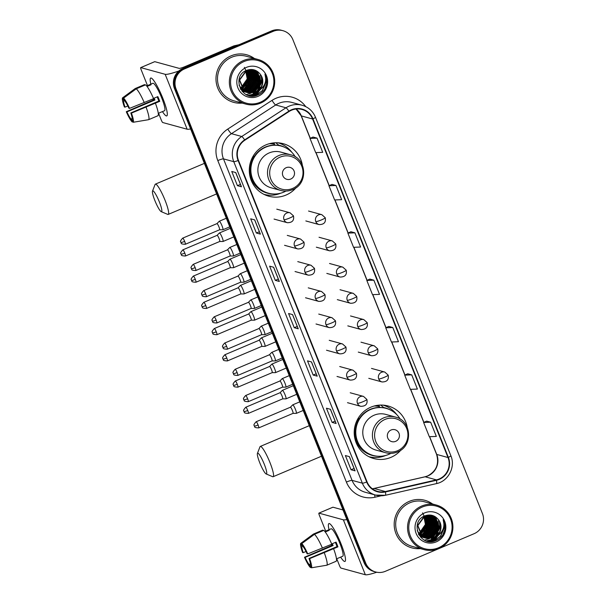 <?xml version="1.0" encoding="UTF-8"?>
<svg xmlns="http://www.w3.org/2000/svg" width="605" height="605" viewBox="0 0 605 605"><rect width="100%" height="100%" fill="white"/><g stroke="black" fill="none" stroke-linecap="round" stroke-linejoin="round"><path stroke-width="0.91" d="M407.226 427.266A27.24 26.673 105.3 0 0 388.115 405.993A27.24 26.673 105.3 0 0 370.88 407.165A27.24 26.673 105.3 0 0 354.25 434.08A27.24 26.673 105.3 0 0 373.724 458.53A27.24 26.673 105.3 0 0 390.959 457.35A27.24 26.673 105.3 0 0 401.009 449.954M369.98 457.191A27.24 26.673 105.3 0 0 372.476 457.357M302.318 164.968A27.24 26.673 105.3 0 0 283.201 143.688A27.24 26.673 105.3 0 0 265.973 144.867A27.24 26.673 105.3 0 0 249.336 171.775A27.24 26.673 105.3 0 0 268.809 196.224A27.24 26.673 105.3 0 0 286.044 195.052A27.24 26.673 105.3 0 0 296.102 187.656M265.073 194.893A27.24 26.673 105.3 0 0 267.561 195.06M376.582 405.471A24.926 24.404 -74.7 0 1 379.146 405.94M379.237 406.174A24.926 24.404 105.3 0 0 378.034 405.705M271.668 143.173A24.926 24.404 -74.7 0 1 274.231 143.642M274.322 143.877A24.926 24.404 105.3 0 0 273.127 143.4M281.529 144.058A27.24 26.673 105.3 0 0 279.306 142.939M386.444 406.356A27.24 26.673 105.3 0 0 384.213 405.237M282.928 30.689L281.317 30.25A15.42 15.095 105.3 0 0 271.569 30.916L182.831 68.516A15.42 15.095 105.3 0 0 174.497 88.655L364.059 562.597A15.42 15.095 105.3 0 0 373.996 571.528L374.805 571.748A15.42 15.095 105.3 0 1 364.86 562.816A15.42 15.095 105.3 0 0 374.805 571.748L375.607 571.967A15.42 15.095 105.3 0 0 385.362 571.302L474.101 533.701A15.42 15.095 105.3 0 0 482.427 513.562L292.865 39.62A15.42 15.095 105.3 0 0 273.173 31.354L184.434 68.955A15.42 15.095 105.3 0 0 176.108 89.101L365.67 563.036A15.42 15.095 105.3 0 0 375.607 571.967M184.434 68.955L183.633 68.736A15.42 15.095 105.3 0 0 175.306 88.874L364.86 562.816L175.306 88.874A15.42 15.095 105.3 0 1 183.633 68.736L272.371 31.135L183.633 68.736L182.831 68.516M282.127 30.469A15.42 15.095 105.3 0 0 272.371 31.135A15.42 15.095 105.3 0 1 282.127 30.469M231.08 55.842A24.669 24.155 105.3 0 0 216.015 80.208A24.669 24.155 105.3 0 0 233.651 102.358A24.669 24.155 105.3 0 0 242.166 103.092A24.669 24.155 105.3 0 1 233.651 102.358A24.669 24.155 105.3 0 1 216.015 80.208A24.669 24.155 105.3 0 1 231.08 55.842A24.669 24.155 105.3 0 1 246.681 54.775A24.669 24.155 105.3 0 0 231.08 55.842M409.275 501.363A24.669 24.155 105.3 0 0 394.218 525.737A24.669 24.155 105.3 0 0 411.846 547.88A24.669 24.155 105.3 0 0 420.362 548.614A24.669 24.155 105.3 0 1 411.846 547.88A24.669 24.155 105.3 0 1 394.218 525.737A24.669 24.155 105.3 0 1 409.275 501.363A24.669 24.155 105.3 0 1 424.884 500.305A24.669 24.155 105.3 0 0 409.275 501.363M291.587 110.178A16.448 16.101 -74.7 0 1 312.596 118.996L447.995 457.524A16.448 16.101 -74.7 0 1 436.424 479.878L385.377 491.547A16.448 16.101 -74.7 0 1 367.061 481.86L238.468 160.363A16.448 16.101 -74.7 0 1 244.851 140.209L289.084 111.509A16.448 16.101 -74.7 0 1 291.587 110.178M291.436 109.8A16.857 16.509 105.3 0 0 288.872 111.169L244.639 139.868A16.857 16.509 105.3 0 0 238.098 160.522L366.683 482.019A16.857 16.509 105.3 0 0 385.461 491.948L436.507 480.279A16.857 16.509 105.3 0 0 448.365 457.365L312.966 118.837A16.857 16.509 105.3 0 0 291.436 109.8M430.654 422.207L423.636 422.494L429.316 436.697L436.341 436.417L430.654 422.207L426.646 421.133M411.718 374.866L404.7 375.145L410.379 389.348L417.397 389.068L411.718 374.866L407.709 373.784M388.803 326.428L392.781 327.517L385.756 327.804L388.803 326.428M317.035 138.129L310.01 138.416L315.689 152.619L322.715 152.339L317.035 138.129L313.019 137.055M335.972 185.478L328.946 185.765L334.625 199.968L341.651 199.68L335.972 185.478L331.963 184.404M354.908 232.827L347.883 233.107L353.562 247.309L360.588 247.029L354.908 232.827L350.9 231.745M373.845 280.168L366.819 280.455L372.506 294.658L379.524 294.378L373.845 280.168L369.837 279.094M254.387 58.481A24.669 24.155 105.3 0 0 246.681 54.775A24.669 24.155 105.3 0 1 254.387 58.481M432.583 504.01A24.669 24.155 105.3 0 0 424.884 500.305A24.669 24.155 105.3 0 1 432.583 504.01M336.138 423.5L332.115 422.403L326.435 408.201L330.451 409.298L336.138 423.5A4.114 0.507 -21.8 0 1 336.055 423.447L330.39 409.283L336.055 423.439A4.114 0.507 -21.8 0 0 336.055 423.447M355.075 470.849L351.051 469.745L345.372 455.542L349.395 456.646L355.075 470.849A4.114 0.507 -21.8 0 1 354.991 470.796A4.114 0.507 -21.8 0 0 354.991 470.796L349.327 456.631L354.991 470.796M279.321 281.461L275.305 280.365L269.626 266.162L273.641 267.259L279.321 281.461A4.114 0.507 -21.8 0 1 279.245 281.408A4.114 0.507 -21.8 0 0 279.245 281.408L273.581 267.244L279.245 281.408M260.384 234.12L256.369 233.016L250.682 218.813L254.705 219.91L260.384 234.12A4.114 0.507 -21.8 0 1 260.309 234.059A4.114 0.507 -21.8 0 0 260.309 234.059L254.637 219.895L260.309 234.059M241.448 186.771L237.432 185.667L231.745 171.465L235.768 172.569L241.448 186.771A4.114 0.507 -21.8 0 1 241.365 186.718A4.114 0.507 -21.8 0 0 241.365 186.718L235.7 172.546L241.365 186.718M317.202 376.159L313.178 375.055L307.499 360.852L311.514 361.956L317.202 376.159A4.114 0.507 -21.8 0 1 317.118 376.098A4.114 0.507 -21.8 0 0 317.118 376.098L311.454 361.934L317.118 376.098M298.257 328.81L294.242 327.706L288.562 313.503L292.578 314.608L298.257 328.81A4.114 0.507 -21.8 0 1 298.182 328.757A4.114 0.507 -21.8 0 0 298.182 328.757L292.517 314.585L298.182 328.757M385.756 327.804L391.443 342.007L398.461 341.719L392.781 327.517M294.242 327.706L297.252 326.435M313.178 375.055L316.188 373.777M237.432 185.667L240.442 184.396M256.369 233.016L259.379 231.738M275.305 280.365L278.315 279.087M351.051 469.745L354.061 468.474M332.115 422.403L335.125 421.125M366.819 280.455L369.867 279.079M347.883 233.107L350.93 231.738M328.946 185.765L331.994 184.389M310.01 138.416L313.05 137.04M404.7 375.145L407.74 373.777M423.636 422.494L426.676 421.118M150.826 84.148A20.555 3.297 67 0 1 151.893 78.461A20.555 3.297 67 0 1 162.753 98.086A20.555 3.297 67 0 1 167.282 114.784A20.555 3.297 67 0 1 162.458 111.592A20.555 3.297 67 0 0 166.753 115.91A20.555 3.297 67 0 0 162.753 98.086A20.555 3.297 67 0 0 150.713 78.06A20.555 3.297 67 0 0 150.826 84.148M178.823 71.004A20.555 2.549 158.2 0 1 165.173 74.302L140.753 67.609A2.571 0.416 -113 0 0 140.693 67.609A2.571 0.416 -113 0 0 141.199 69.84L147.491 85.577M190.613 128.941A20.555 2.549 158.2 0 1 187.142 129.22L162.722 122.528A2.571 0.416 -113 0 1 161.27 120.024L158.548 113.226M153.284 100.059L152.861 98.993M154.668 61.71A2.571 0.416 67 0 1 154.706 61.672A2.571 0.416 67 0 1 154.767 61.672L179.186 68.365A5.143 0.635 -21.8 0 0 184.865 66.656L233.696 45.965A2.571 2.518 -74.7 0 1 234.12 45.829L239.005 44.709M127.836 105.951L125.016 107.145A10.277 1.649 67 0 1 123.738 100.74L124.501 100.415M136.246 88.806L123.579 98.108L124.743 101.02A10.277 1.649 67 0 1 128.903 108.212L129.523 108.386L153.587 98.683A16.955 2.723 67 0 0 145.586 84.844L136.246 88.806A16.955 2.723 67 0 1 144.247 102.638M153.488 98.441L157.852 96.596A14.906 2.39 67 0 1 158.843 98.97A14.906 2.39 67 0 1 159.75 101.33L131.421 113.12L130.801 112.946L158.82 101.073A10.277 1.649 -113 0 0 157.935 98.721A10.277 1.649 -113 0 0 157.171 96.883M132.192 118.603L131.073 119.079L132.238 121.991A13.363 2.14 67 0 1 126.286 111.713L154.003 99.757A14.906 2.39 67 0 1 153.557 98.698M146.652 85.94L150.017 84.511A14.906 2.39 67 0 1 150.116 84.45L152.914 83.263A14.906 2.39 67 0 1 161.648 97.783A14.906 2.39 67 0 1 164.545 110.707L161.747 111.895A14.906 2.39 67 0 1 161.633 111.925M161.747 111.895A14.906 2.39 67 0 0 161.838 111.834L158.268 113.347M155.485 103.417A16.955 2.723 67 0 1 157.935 115.736L148.596 119.692L133.244 122.263L132.079 119.351A10.277 1.649 67 0 0 130.801 112.946M146.145 107.372A16.955 2.723 67 0 1 148.596 119.692M123.579 98.108A13.363 2.14 67 0 1 129.523 108.386M131.421 113.12A13.363 2.14 67 0 1 133.244 122.263M132.238 121.991L133.077 121.847M131.073 119.079A10.277 1.649 67 0 1 126.906 111.88L154.933 100.007A10.277 1.649 -113 0 1 154.139 98.169M126.286 111.713L126.906 111.88M150.116 84.45A14.906 2.39 67 0 1 151.023 84.783L147.06 86.462M144.822 85.169L144.58 84.571L135.24 88.527L122.573 97.829L123.738 100.74M125.016 107.145L124.396 106.979A13.363 2.14 67 0 1 122.573 97.829M154.003 99.757L154.933 100.007M150.017 84.511L150.259 85.108M158.82 101.073L159.75 101.33M260.369 102.23A22.098 21.636 105.3 0 0 272.31 73.356A22.098 21.636 105.3 0 0 244.087 61.506A22.098 21.636 105.3 0 0 232.146 90.379A22.098 21.636 105.3 0 0 260.369 102.23M260.551 103.122A23.126 22.642 105.3 0 0 274.67 80.268A23.126 22.642 105.3 0 0 258.138 59.509A23.126 22.642 105.3 0 0 243.505 60.508A23.126 22.642 105.3 0 0 229.386 83.354A23.126 22.642 105.3 0 0 245.917 104.121A23.126 22.642 105.3 0 0 260.551 103.122M255.045 95.832A23.126 22.642 105.3 0 0 259.734 90.024M261.156 87.082A23.126 22.642 105.3 0 0 262.676 81.13M258.138 59.509L246.28 56.257A23.126 22.642 105.3 0 0 231.647 57.256A23.126 22.642 105.3 0 0 217.528 80.11A23.126 22.642 105.3 0 0 234.059 100.869L245.917 104.121M241.607 88.489L241.055 88.693M240.866 88.761L240.389 88.912M240.737 88.61L240.306 88.754M247.445 70.377L250.099 79.671L242.333 89.048M242.144 89.109L241.584 89.283M241.395 89.336L240.843 89.464M247.256 70.445L249.774 79.58L242.204 88.89M242.015 88.958L241.448 89.139M241.266 89.192L240.707 89.336M248.194 70.165L251.37 80.019L244.155 89.185L242.855 89.631M242.673 89.684L242.121 89.812M241.94 89.85L241.403 89.941M248.005 70.21L251.052 79.936L243.838 89.101L242.726 89.495M242.537 89.548L241.985 89.684M241.803 89.721L241.259 89.827M248.92 70.006L252.648 80.367L245.433 89.532L243.399 90.16M243.218 90.198L242.681 90.289M242.499 90.311L241.97 90.372M248.738 70.044L252.33 80.283L245.116 89.449L243.263 90.032M243.081 90.077L242.537 90.175M249.638 69.9L253.926 80.722L246.711 89.888L243.951 90.637M243.777 90.667L243.248 90.72M249.457 69.923L253.608 80.631L246.394 89.797L243.815 90.523M243.633 90.553L243.104 90.614M250.334 69.847L251.135 70.43L255.204 81.07L247.989 90.236L244.518 91.068M244.344 91.083L243.823 91.105M243.656 91.113L243.142 91.105M250.16 69.855L250.818 70.339L254.887 80.979L247.672 90.145L244.382 90.969M244.201 90.984L243.679 91.015M251.022 69.84L252.414 70.777L256.475 81.418L249.268 90.584L245.101 91.453M250.848 69.84L252.096 70.687L256.157 81.335L248.942 90.493L244.957 91.363M251.703 69.87L253.684 71.125L257.753 81.766L250.538 90.931L245.69 91.801M245.524 91.794L245.017 91.756M244.851 91.741L244.352 91.673M244.193 91.65L243.702 91.552M243.543 91.521L243.059 91.4M251.529 69.862L253.366 71.042L257.435 81.683L250.22 90.848L245.547 91.718M252.368 69.946L254.962 71.473L259.031 82.121L251.816 91.287L246.296 92.104M246.129 92.089L245.63 92.02M245.464 91.998L244.98 91.907M244.813 91.869L244.337 91.748M252.202 69.923L254.645 71.39L258.713 82.03L251.499 91.196L246.144 92.036M245.978 92.02L245.479 91.96M245.312 91.937L244.821 91.847M244.662 91.816L244.178 91.703M253.019 70.067L256.24 71.829L260.309 82.469L253.094 91.635L246.908 92.376M246.742 92.346L246.258 92.255M246.091 92.217L245.607 92.096M252.86 70.029L255.923 71.738L259.991 82.378L252.777 91.544L246.757 92.308M246.59 92.285L246.099 92.202M245.932 92.164L245.448 92.051M258.35 90.773A11.616 11.374 105.3 0 0 260.581 74.657C257.095 69.976 252.565 68.486 246.991 70.203C230.626 75.905 241.773 102.275 257.352 95.197C261.852 93.412 264.892 90.206 266.472 85.57C267.463 81.516 266.956 77.69 264.96 74.097C267.009 81.267 264.801 86.825 258.35 90.773L255.65 92.331L248.163 92.799L244.155 90.795L239.663 80.041L246.447 70.755L253.661 70.218L257.518 72.176L261.587 82.817L254.372 91.983L247.528 92.603M253.503 70.18L257.201 72.086L261.262 82.734L254.055 91.892L246.885 92.444L242.877 90.447L239.028 85.192M247.211 92.52L246.727 92.399M260.581 74.657C264.423 82.106 262.668 87.975 255.325 92.247L248.005 92.754M248.163 92.799L243.838 90.712L239.338 79.951L246.129 70.672M245.902 71.012L247.543 78.968L241.334 87.665M241.138 87.77L240.548 88.043M245.698 71.118L247.226 78.884L241.221 87.468M246.681 70.656L248.821 79.323L241.826 88.39M246.492 70.74L248.504 79.232L241.698 88.217M246.432 67.382A15.722 15.397 105.3 0 0 237.939 87.922A15.722 15.397 105.3 0 0 258.025 96.354A15.722 15.397 105.3 0 0 266.518 75.814A15.722 15.397 105.3 0 0 246.432 67.382M244.367 67.337L248.988 76.782L245.57 86.946M264.96 74.097L266.692 83.724L264.68 89.343M265.58 80.73L265.413 83.377L262.313 90.591L256.074 95.348L254.35 95.938M262.88 87.211L254.796 95L251.128 95.998M259.575 90.122L253.518 94.645L249.373 95.711M260.089 87.014L256.376 91.756M258.811 86.659L255.098 91.4M254.395 91.975L252.981 92.936M257.533 86.311L253.82 91.052M256.263 85.963L252.542 90.705M249.812 70.21L250.478 71.662M250.773 72.464L251.506 78.264M249.88 84.216L246.159 88.958M245.456 89.525L244.042 90.485M242.575 91.264L242.166 91.446M248.64 70.059L249.199 71.314M249.494 72.116L250.236 77.916M248.602 83.861L244.889 88.61M244.186 89.177L243.134 89.911M265.678 79.754L265.572 83.422L262.472 90.637L255.007 95.84M263.311 86.644L254.955 95.038L251.415 96.021M259.961 89.873L253.677 94.69L249.555 95.749M261.299 75.806L261.746 82.371L256.951 91.431M256.165 92.104L252.398 94.342L248.262 95.401M260.021 75.459L260.468 82.023L255.673 91.075M256.853 71.05L257.541 72.199M257.715 72.532L258.441 74.173M258.751 75.111L259.19 81.675L254.395 90.727M253.608 91.408L252.043 92.52M251.695 92.724L250.977 93.117M250.818 93.2L246.333 94.622M249.812 72.66L250.258 79.225L245.456 88.277M154.918 200.656A11.306 1.815 -113 0 0 161.21 211.644A11.306 1.815 -113 0 0 159.342 201.866A11.306 1.815 -113 0 0 152.505 191.104A11.306 1.815 -113 0 0 154.918 200.656M152.505 191.104L155.077 184.51A16.448 2.639 67 0 1 155.387 184.139A16.448 2.639 67 0 1 165.014 200.164A16.448 2.639 67 0 1 168.213 214.42A16.448 2.639 67 0 1 167.736 214.389L161.21 211.644M290.74 179.057A6.163 6.035 105.3 0 0 294.075 170.996A6.163 6.035 105.3 0 0 286.195 167.691A6.163 6.035 105.3 0 0 282.868 175.745A6.163 6.035 105.3 0 0 290.74 179.057M290.529 154.759L280.894 152.12A18.498 18.112 105.3 0 0 269.187 152.914A18.498 18.112 105.3 0 0 257.896 171.192A18.498 18.112 105.3 0 0 271.123 187.8L280.75 190.439C284.774 191.505 288.714 191.233 292.57 189.637C308.384 183.965 306.886 158.253 290.529 154.759A18.498 18.112 105.3 0 0 278.822 155.553A18.498 18.112 105.3 0 0 267.531 173.832A18.498 18.112 105.3 0 0 280.75 190.439M295.323 156.861A24.412 23.905 105.3 0 0 281.249 146.085A24.412 23.905 105.3 0 0 265.807 147.136A24.412 23.905 105.3 0 0 250.901 171.26A24.412 23.905 105.3 0 0 268.355 193.169A24.412 23.905 105.3 0 0 283.798 192.118A24.412 23.905 105.3 0 0 285.953 191.074M281.249 146.085L280.849 145.979A24.412 23.905 105.3 0 0 265.406 147.03A24.412 23.905 105.3 0 0 250.5 171.147A24.412 23.905 105.3 0 0 267.947 193.063L268.355 193.169M274.466 144.224L271.199 143.332A24.412 23.905 105.3 0 0 271.048 143.294M274.481 144.262A24.412 23.905 105.3 0 0 269.285 143.71M254.758 155.803A19.269 18.868 105.3 0 0 254.108 156.635M280.705 193.184A26.726 26.166 -74.7 0 1 263.969 194.371M274.836 145.147L273.921 142.871M275.804 142.765L278.792 145.223A24.639 24.124 105.3 0 1 285.084 147.507M272.379 193.902A24.639 24.124 105.3 0 1 252.081 180.585A24.639 24.124 105.3 0 1 253.571 155.909L253.382 155.75M278.088 142.825A26.726 26.166 -74.7 0 1 291.882 152.369M259.832 462.954A11.306 1.815 -113 0 0 266.124 473.942A11.306 1.815 -113 0 0 264.249 464.164A11.306 1.815 -113 0 0 257.42 453.402A11.306 1.815 -113 0 0 259.832 462.954M257.42 453.402L259.984 446.808A16.448 2.639 67 0 1 260.294 446.437A16.448 2.639 67 0 1 269.928 462.462A16.448 2.639 67 0 1 273.127 476.717A16.448 2.639 67 0 1 272.643 476.687L266.124 473.942M395.655 441.355A6.163 6.035 105.3 0 0 398.99 433.293A6.163 6.035 105.3 0 0 391.11 429.989A6.163 6.035 105.3 0 0 387.775 438.05A6.163 6.035 105.3 0 0 395.655 441.355M395.443 417.057L385.808 414.417A18.498 18.112 105.3 0 0 374.102 415.211A18.498 18.112 105.3 0 0 362.803 433.49A18.498 18.112 105.3 0 0 376.03 450.097L385.665 452.737C389.68 453.803 393.621 453.531 397.485 451.943C413.291 446.271 411.801 420.551 395.443 417.057A18.498 18.112 105.3 0 0 383.736 417.851A18.498 18.112 105.3 0 0 372.438 436.129A18.498 18.112 105.3 0 0 385.665 452.737M400.238 419.159A24.412 23.905 105.3 0 0 386.164 408.383A24.412 23.905 105.3 0 0 370.721 409.441A24.412 23.905 105.3 0 0 355.816 433.558A24.412 23.905 105.3 0 0 373.262 455.467A24.412 23.905 105.3 0 0 388.705 454.416A24.412 23.905 105.3 0 0 390.868 453.372M386.164 408.383L385.763 408.277A24.412 23.905 105.3 0 0 370.313 409.328A24.412 23.905 105.3 0 0 355.407 433.445A24.412 23.905 105.3 0 0 372.861 455.361L373.262 455.467M379.38 406.53L376.113 405.63A24.412 23.905 105.3 0 0 375.955 405.592M379.395 406.56A24.412 23.905 105.3 0 0 374.192 406.008M359.665 418.1A19.269 18.868 105.3 0 0 359.015 418.932M385.619 455.482A26.726 26.166 -74.7 0 1 368.884 456.669M379.743 407.445L378.836 405.168M380.719 405.063L383.699 407.52A24.639 24.124 105.3 0 1 389.998 409.804M377.286 456.2A24.639 24.124 105.3 0 1 356.995 442.883A24.639 24.124 105.3 0 1 358.478 418.206L358.296 418.047M383.003 405.123A26.726 26.166 -74.7 0 1 396.797 414.667M222.935 241.478A4.628 0.741 -113 0 0 222.98 241.486A4.628 0.741 -113 0 0 223.033 241.471A4.628 0.741 -113 0 0 222.133 237.463A4.628 0.741 -113 0 0 219.524 232.955A4.628 0.741 -113 0 0 219.426 232.955A4.628 0.741 -113 0 0 219.381 232.985L217.104 235.33A3.343 0.537 -113 0 0 217.097 235.345M219.698 241.486A3.343 0.537 -113 0 0 219.728 241.478A3.343 0.537 -113 0 0 219.078 238.582A3.343 0.537 -113 0 0 217.195 235.322A3.343 0.537 -113 0 0 217.127 235.33L182.846 249.85C180.85 252.058 180.184 253.283 180.865 253.533L181.046 254.168A3.343 0.416 158.2 0 0 181.114 254.213A3.343 0.416 -21.8 0 0 184.797 253.109A3.343 0.537 -113 0 0 182.846 249.85M233.424 267.705A4.628 0.741 -113 0 0 233.477 267.712A4.628 0.741 -113 0 0 233.522 267.705A4.628 0.741 -113 0 0 232.623 263.689A4.628 0.741 -113 0 0 230.013 259.182A4.628 0.741 -113 0 0 229.915 259.19A4.628 0.741 -113 0 0 229.877 259.212L227.601 261.564M233.477 267.712L230.202 267.712A3.343 0.537 -113 0 0 230.225 267.705A3.343 0.537 -113 0 0 229.575 264.809A3.343 0.537 -113 0 0 227.684 261.557A3.343 0.537 -113 0 0 227.616 261.557A3.343 0.537 -113 0 0 227.586 261.579M243.913 293.939A4.628 0.741 -113 0 0 243.966 293.939A4.628 0.741 -113 0 0 244.019 293.932A4.628 0.741 -113 0 0 243.119 289.924A4.628 0.741 -113 0 0 240.51 285.416A4.628 0.741 -113 0 0 240.404 285.416A4.628 0.741 -113 0 0 240.366 285.447L238.09 287.791A3.343 0.537 -113 0 0 238.075 287.806M240.677 293.947A3.343 0.537 -113 0 0 240.714 293.939A3.343 0.537 -113 0 0 240.064 291.043A3.343 0.537 -113 0 0 238.181 287.783A3.343 0.537 -113 0 0 238.105 287.783L203.824 302.311C201.828 304.519 201.17 305.744 201.843 305.994L202.025 306.629A3.343 0.416 158.2 0 0 202.093 306.674A3.343 0.416 -21.8 0 0 205.783 305.57A3.343 0.537 -113 0 0 203.824 302.311M254.41 320.166A4.628 0.741 -113 0 0 254.455 320.174A4.628 0.741 -113 0 0 254.508 320.166A4.628 0.741 -113 0 0 253.608 316.15A4.628 0.741 -113 0 0 250.999 311.643A4.628 0.741 -113 0 0 250.901 311.643A4.628 0.741 -113 0 0 250.856 311.673L248.579 314.025A3.343 0.537 -113 0 0 248.564 314.04A3.343 0.537 -113 0 1 248.67 314.018A3.343 0.537 -113 0 1 250.553 317.27A3.343 0.537 -113 0 1 251.204 320.166L254.455 320.174M251.166 320.174A3.343 0.537 -113 0 0 251.204 320.166L216.923 334.694A3.343 0.537 -113 0 0 216.272 331.797A3.343 0.537 -113 0 0 214.314 328.545C212.317 330.746 211.659 331.979 212.332 332.221L212.521 332.856A3.343 0.416 158.2 0 0 212.582 332.901A3.343 0.416 -21.8 0 0 216.272 331.797M264.899 346.393A4.628 0.741 -113 0 0 264.952 346.4A4.628 0.741 -113 0 0 264.998 346.393A4.628 0.741 -113 0 0 264.098 342.385A4.628 0.741 -113 0 0 261.489 337.87A4.628 0.741 -113 0 0 261.39 337.877A4.628 0.741 -113 0 0 261.345 337.908L259.076 340.252A3.343 0.537 -113 0 0 259.061 340.267M264.952 346.4L261.678 346.408A3.343 0.537 -113 0 0 261.693 346.4A3.343 0.537 -113 0 0 261.042 343.504A3.343 0.537 -113 0 0 259.159 340.244A3.343 0.537 -113 0 0 259.091 340.244L224.81 354.772C222.814 356.98 222.148 358.205 222.829 358.455L223.011 359.09A3.343 0.416 158.2 0 0 223.079 359.136A3.343 0.416 -21.8 0 0 226.762 358.024A3.343 0.537 -113 0 0 224.81 354.772M275.388 372.627A4.628 0.741 -113 0 0 275.441 372.635A4.628 0.741 -113 0 0 275.487 372.62A4.628 0.741 -113 0 0 274.587 368.611A4.628 0.741 -113 0 0 271.985 364.104A4.628 0.741 -113 0 0 271.879 364.104A4.628 0.741 -113 0 0 271.842 364.134L269.565 366.486A3.343 0.537 -113 0 0 269.55 366.494A3.343 0.537 -113 0 1 269.656 366.471A3.343 0.537 -113 0 1 271.539 369.731A3.343 0.537 -113 0 1 272.19 372.627L275.441 372.635M272.152 372.635A3.343 0.537 -113 0 0 272.19 372.627L237.909 387.155A3.343 0.537 -113 0 0 237.258 384.258A3.343 0.537 -113 0 0 235.3 380.999C233.303 383.207 232.645 384.432 233.318 384.682L233.5 385.317A3.343 0.416 158.2 0 0 233.568 385.362A3.343 0.416 -21.8 0 0 237.258 384.258M285.885 398.854A4.628 0.741 -113 0 0 285.931 398.861A4.628 0.741 -113 0 0 285.983 398.854A4.628 0.741 -113 0 0 285.084 394.838A4.628 0.741 -113 0 0 282.474 390.331A4.628 0.741 -113 0 0 282.376 390.338A4.628 0.741 -113 0 0 282.331 390.361L280.054 392.713A3.343 0.537 -113 0 1 280.07 392.705A3.343 0.537 -113 0 1 280.145 392.705A3.343 0.537 -113 0 1 282.028 395.957A3.343 0.537 -113 0 1 282.679 398.854A3.343 0.537 -113 0 1 282.641 398.861L285.931 398.861M222.791 229.756A4.628 0.741 -113 0 0 222.844 229.764A4.628 0.741 -113 0 0 222.897 229.756A4.628 0.741 -113 0 0 221.884 225.476A4.628 0.741 -113 0 0 219.388 221.241A4.628 0.741 -113 0 0 219.282 221.241A4.628 0.741 -113 0 0 219.244 221.271L216.968 223.616A3.343 0.537 -113 0 0 216.953 223.631A3.343 0.537 -113 0 1 217.059 223.608A3.343 0.537 -113 0 1 218.942 226.867A3.343 0.537 -113 0 1 219.592 229.764A3.343 0.537 -113 0 1 219.554 229.771M233.288 255.991A4.628 0.741 -113 0 0 233.333 255.998A4.628 0.741 -113 0 0 233.386 255.991A4.628 0.741 -113 0 0 232.38 251.71A4.628 0.741 -113 0 0 229.877 247.468A4.628 0.741 -113 0 0 229.779 247.468A4.628 0.741 -113 0 0 229.734 247.498L227.457 249.85A3.343 0.537 -113 0 1 227.472 249.842A3.343 0.537 -113 0 1 227.548 249.835A3.343 0.537 -113 0 1 229.431 253.094A3.343 0.537 -113 0 1 230.082 255.991A3.343 0.537 -113 0 1 230.044 255.998L233.333 255.998M243.777 282.217A4.628 0.741 -113 0 0 243.83 282.225A4.628 0.741 -113 0 0 243.876 282.217A4.628 0.741 -113 0 0 242.87 277.937A4.628 0.741 -113 0 0 240.366 273.694A4.628 0.741 -113 0 0 240.268 273.702A4.628 0.741 -113 0 0 240.223 273.732L237.954 276.077A3.343 0.537 -113 0 0 237.939 276.092M240.54 282.225A3.343 0.537 -113 0 0 240.571 282.225A3.343 0.537 -113 0 0 239.92 279.321A3.343 0.537 -113 0 0 238.037 276.069A3.343 0.537 -113 0 0 237.969 276.069L203.688 290.597C201.692 292.805 201.026 294.03 201.707 294.28L201.888 294.915A3.343 0.416 158.2 0 0 201.957 294.96A3.343 0.416 -21.8 0 0 205.639 293.849A3.343 0.537 -113 0 0 203.688 290.597M254.266 308.452A4.628 0.741 -113 0 0 254.319 308.459A4.628 0.741 -113 0 0 254.365 308.444A4.628 0.741 -113 0 0 253.359 304.164A4.628 0.741 -113 0 0 250.856 299.929A4.628 0.741 -113 0 0 250.757 299.929A4.628 0.741 -113 0 0 250.72 299.959L248.443 302.303A3.343 0.537 -113 0 1 248.458 302.303A3.343 0.537 -113 0 1 248.534 302.296A3.343 0.537 -113 0 1 250.417 305.555A3.343 0.537 -113 0 1 251.067 308.452A3.343 0.537 -113 0 1 251.03 308.459L254.319 308.459M264.756 334.678A4.628 0.741 -113 0 0 264.809 334.686A4.628 0.741 -113 0 0 264.861 334.678A4.628 0.741 -113 0 0 263.848 330.398A4.628 0.741 -113 0 0 261.352 326.155A4.628 0.741 -113 0 0 261.254 326.163A4.628 0.741 -113 0 0 261.209 326.186L258.932 328.538M261.519 334.686A3.343 0.537 -113 0 0 261.557 334.678A3.343 0.537 -113 0 0 260.906 331.782A3.343 0.537 -113 0 0 259.023 328.53A3.343 0.537 -113 0 0 258.948 328.53A3.343 0.537 -113 0 0 258.917 328.553M275.252 360.913A4.628 0.741 -113 0 0 275.298 360.913A4.628 0.741 -113 0 0 275.351 360.905A4.628 0.741 -113 0 0 274.345 356.625A4.628 0.741 -113 0 0 271.842 352.39A4.628 0.741 -113 0 0 271.743 352.39A4.628 0.741 -113 0 0 271.698 352.42L269.422 354.764M275.298 360.913L272.031 360.92A3.343 0.537 -113 0 0 272.046 360.913A3.343 0.537 -113 0 0 271.395 358.016A3.343 0.537 -113 0 0 269.512 354.757A3.343 0.537 -113 0 0 269.444 354.757A3.343 0.537 -113 0 0 269.406 354.78M285.741 387.139A4.628 0.741 -113 0 0 285.794 387.147A4.628 0.741 -113 0 0 285.84 387.139A4.628 0.741 -113 0 0 284.834 382.859A4.628 0.741 -113 0 0 282.331 378.617A4.628 0.741 -113 0 0 282.232 378.617A4.628 0.741 -113 0 0 282.187 378.647L279.918 380.999A3.343 0.537 -113 0 0 279.903 381.014M282.505 387.147A3.343 0.537 -113 0 0 282.535 387.139A3.343 0.537 -113 0 0 281.892 384.243A3.343 0.537 -113 0 0 280.002 380.991A3.343 0.537 -113 0 0 279.934 380.991L245.653 395.519C243.656 397.719 242.991 398.952 243.671 399.194L243.853 399.829A3.343 0.416 158.2 0 0 243.921 399.875A3.343 0.416 -21.8 0 0 247.611 398.771A3.343 0.537 -113 0 0 245.653 395.519M296.231 413.366A4.628 0.741 -113 0 0 296.284 413.374A4.628 0.741 -113 0 0 296.337 413.366A4.628 0.741 -113 0 0 295.323 409.086A4.628 0.741 -113 0 0 292.828 404.843A4.628 0.741 -113 0 0 292.722 404.851A4.628 0.741 -113 0 0 292.684 404.881L290.408 407.226A3.343 0.537 -113 0 1 290.423 407.218A3.343 0.537 -113 0 1 290.498 407.218A3.343 0.537 -113 0 1 292.381 410.477A3.343 0.537 -113 0 1 293.032 413.374A3.343 0.537 -113 0 1 292.994 413.381L296.284 413.374M329.022 529.678A20.555 3.297 67 0 1 330.088 523.99A20.555 3.297 67 0 1 340.948 543.615A20.555 3.297 67 0 1 345.478 560.313A20.555 3.297 67 0 1 340.653 557.122A20.555 3.297 67 0 0 344.948 561.44A20.555 3.297 67 0 0 340.948 543.615A20.555 3.297 67 0 0 328.908 523.59A20.555 3.297 67 0 0 329.022 529.678M346.839 519.551A20.555 2.549 158.2 0 1 343.375 519.831L318.948 513.138A2.571 0.416 -113 0 0 318.895 513.138A2.571 0.416 -113 0 0 319.395 515.369L325.694 531.107M376.741 572.232A20.555 2.549 158.2 0 1 365.344 574.75L340.918 568.057A2.571 0.416 -113 0 1 339.465 565.554L336.751 558.755M331.479 545.589L331.056 544.523M332.863 507.24A2.571 0.416 67 0 1 332.909 507.202A2.571 0.416 67 0 1 332.962 507.202L343.005 509.954M306.032 551.48L303.211 552.675A10.277 1.649 67 0 1 301.933 546.27L302.704 545.944M314.441 534.336L301.774 543.63L302.939 546.542A10.277 1.649 67 0 1 307.106 553.741L307.726 553.915L331.79 544.213A16.955 2.723 67 0 0 323.781 530.373L314.441 534.336A16.955 2.723 67 0 1 322.45 548.168M331.684 543.971L336.055 542.118A14.906 2.39 67 0 1 337.046 544.5A14.906 2.39 67 0 1 337.945 546.86L309.616 558.649L308.996 558.476L337.023 546.602A10.277 1.649 -113 0 0 336.138 544.25A10.277 1.649 -113 0 0 335.367 542.413M310.395 564.132L309.268 564.609L310.433 567.52A13.363 2.14 67 0 1 304.489 557.243L332.205 545.286A14.906 2.39 67 0 1 331.752 544.228M324.847 531.47L328.212 530.04A14.906 2.39 67 0 1 328.311 529.98L331.116 528.793A14.906 2.39 67 0 1 339.844 543.313A14.906 2.39 67 0 1 342.748 556.237L339.942 557.424A14.906 2.39 67 0 1 339.829 557.455M339.942 557.424A14.906 2.39 67 0 0 340.04 557.364L336.463 558.876M333.68 548.947A16.955 2.723 67 0 1 336.138 561.266L326.798 565.221L311.439 567.792L310.274 564.881A10.277 1.649 67 0 0 308.996 558.476M324.34 552.902A16.955 2.723 67 0 1 326.798 565.221M301.774 543.63A13.363 2.14 67 0 1 307.726 553.915M309.616 558.649A13.363 2.14 67 0 1 311.439 567.792M310.433 567.52L311.273 567.377M309.268 564.609A10.277 1.649 67 0 1 305.109 557.409L333.128 545.536A10.277 1.649 -113 0 1 332.342 543.698M304.489 557.243L305.109 557.409M328.311 529.98A14.906 2.39 67 0 1 329.218 530.313L325.263 531.992M323.017 530.698L322.775 530.101L313.435 534.056A16.955 2.723 67 0 1 313.435 534.056L300.768 543.358L301.933 546.27M313.382 534.094A16.955 2.723 67 0 1 313.413 534.079L309.17 537.187M303.211 552.675L302.591 552.509A13.363 2.14 67 0 1 300.768 543.358M332.205 545.286L333.128 545.536M328.212 530.04L328.454 530.638M337.023 546.602L337.945 546.86M438.572 547.759A22.098 21.636 105.3 0 0 450.513 518.886A22.098 21.636 105.3 0 0 422.282 507.035A22.098 21.636 105.3 0 0 410.349 535.909A22.098 21.636 105.3 0 0 438.572 547.759M438.746 548.652A23.126 22.642 105.3 0 0 452.873 525.798A23.126 22.642 105.3 0 0 436.334 505.039A23.126 22.642 105.3 0 0 421.708 506.037A23.126 22.642 105.3 0 0 407.581 528.883A23.126 22.642 105.3 0 0 424.12 549.642A23.126 22.642 105.3 0 0 438.746 548.652M433.248 541.362A23.126 22.642 105.3 0 0 437.937 535.554M439.351 532.612A23.126 22.642 105.3 0 0 440.879 526.66M436.334 505.039L424.476 501.787A23.126 22.642 105.3 0 0 409.842 502.785A23.126 22.642 105.3 0 0 395.723 525.639A23.126 22.642 105.3 0 0 412.255 546.398L424.12 549.642M419.802 534.018L419.257 534.223M419.068 534.291L418.584 534.442M418.932 534.139L418.501 534.283M425.648 515.906L428.295 525.201L420.528 534.578M420.339 534.639L419.779 534.812M419.598 534.865L419.046 534.994M425.459 515.967L427.977 525.11L420.399 534.419M420.21 534.487L419.651 534.669M419.462 534.722L418.91 534.865M426.389 515.694L429.573 525.548L422.358 534.714L421.057 535.16M420.868 535.213L420.324 535.342M420.142 535.38L419.598 535.47M426.207 515.74L429.255 525.465L422.04 534.623L420.921 535.024M420.74 535.077L420.188 535.213M420.006 535.251L419.462 535.357M427.122 515.536L430.851 525.896L423.636 535.062L421.602 535.69M421.42 535.727L420.876 535.818M420.702 535.841L420.165 535.901M426.941 515.573L430.526 525.813L423.318 534.979L421.458 535.561M421.277 535.606L420.74 535.705M427.848 515.445L432.121 526.252L424.914 535.417L422.154 536.166M421.972 536.196L421.443 536.249M427.659 515.452L431.804 526.161L424.589 535.327L422.01 536.053M421.836 536.083L421.299 536.143M428.537 515.377L429.331 515.959L433.399 526.6L426.185 535.765L422.721 536.597M422.547 536.612L422.025 536.635M421.851 536.635L421.337 536.627M428.363 515.384L429.013 515.868L433.082 526.509L425.867 535.675L422.577 536.499M422.403 536.514L421.874 536.544M429.225 515.369L430.609 516.307L434.677 526.947L427.463 536.113L423.303 536.983M429.051 515.369L430.291 516.216L434.36 526.857L427.145 536.022L423.152 536.892M429.898 515.399L431.887 516.655L435.955 527.295L428.741 536.461L423.893 537.331M423.719 537.323L423.22 537.285M423.054 537.27L422.555 537.202M422.388 537.18L421.897 537.081M421.738 537.051L421.254 536.93M429.731 515.392L431.569 516.572L435.638 527.212L428.423 536.378L423.742 537.248M430.563 515.475L433.165 517.003L437.233 527.651L430.019 536.809L424.491 537.633M424.324 537.618L423.833 537.55M423.666 537.527L423.175 537.437M423.508 537.467L422.532 537.278M430.397 515.452L432.847 516.92L436.908 527.56L429.694 536.726L424.339 537.565M424.173 537.55L423.674 537.49M422.857 537.346L422.373 537.232M431.221 515.596L434.443 517.358L438.504 527.999L431.289 537.164L425.103 537.905M424.944 537.875L424.453 537.784M424.786 537.815L423.81 537.626M431.055 515.558L434.118 517.267L438.186 527.908L430.972 537.074L424.952 537.837M424.135 537.694L423.651 537.58M436.553 536.302A11.616 11.374 105.3 0 0 438.784 520.187C435.298 515.505 430.768 514.016 425.194 515.732C408.829 521.427 419.976 547.805 435.547 540.726C440.054 538.942 443.094 535.735 444.667 531.099C445.658 527.046 445.159 523.219 443.155 519.627C445.204 526.796 443.004 532.355 436.553 536.302L433.845 537.86L426.366 538.329L422.351 536.325L417.858 525.571L424.649 516.284L431.864 515.747L435.713 517.706L439.782 528.346L432.567 537.512L425.731 538.132M425.565 538.095L421.072 535.977L417.231 530.714M431.698 515.702L435.396 517.615L439.464 528.256L432.25 537.421L425.572 538.079M425.413 538.042L424.929 537.928M438.784 520.187C442.626 527.636 440.871 533.497 433.528 537.777L426.2 538.284M426.366 538.329L422.033 536.242L417.541 525.48L424.332 516.201M424.097 516.541L425.738 524.497L419.537 533.194M419.333 533.3L418.751 533.572M423.901 516.647L425.421 524.414L419.416 532.997M424.884 516.186L427.017 524.853L420.021 533.92M424.687 516.269L426.699 524.762L419.9 533.746M424.634 512.911A15.722 15.397 105.3 0 0 416.134 533.451A15.722 15.397 105.3 0 0 436.22 541.883A15.722 15.397 105.3 0 0 444.72 521.344A15.722 15.397 105.3 0 0 424.634 512.911M422.562 512.858L427.183 522.312L423.772 532.476M443.155 519.627L444.887 529.254L442.875 534.873M443.775 526.259L443.616 528.906L440.508 536.121L434.269 540.878L432.552 541.467M441.083 532.74L432.991 540.53L429.331 541.528M437.778 535.652L431.72 540.174L427.569 541.241M438.292 532.536L434.571 537.285M437.014 532.188L433.293 536.93M432.59 537.505L431.176 538.465M435.736 531.84L432.023 536.582M434.458 531.492L430.745 536.234M428.007 515.74L428.68 517.192M428.968 517.993L429.709 523.794M428.075 529.746L424.362 534.487M423.659 535.054L422.245 536.015M420.815 536.771L420.362 536.975M426.835 515.589L427.402 516.844M427.697 517.646L428.431 523.446M426.797 529.39L423.084 534.132M422.381 534.707L421.33 535.44M443.881 525.284L443.775 528.952L440.674 536.166L433.203 541.369M441.506 532.173L433.15 540.567L429.611 541.551M438.164 535.402L431.879 540.22L427.758 541.278M439.502 521.336L439.941 527.9L435.146 536.953M434.36 537.633L430.601 539.872L426.457 540.93M438.224 520.988L438.67 527.552L433.868 536.605M435.048 516.579L435.744 517.729M435.918 518.054L436.636 519.703M436.946 520.64L437.392 527.197L432.59 536.257M431.811 536.938L430.246 538.049M429.89 538.253L429.172 538.647M429.013 538.73L424.529 540.152M428.015 518.19L428.453 524.754L423.659 533.807M174.497 88.655L176.108 89.101M271.569 30.916L273.173 31.354M364.059 562.597L365.67 563.036M436.424 479.878L425.164 476.793A16.448 16.101 105.3 0 0 436.734 454.438L429.633 436.681M372.325 488.772A16.448 16.101 105.3 0 0 374.117 488.462L425.164 476.793A9.249 1.664 -102.9 0 0 424.997 476.785L427.652 475.931C436.364 471.182 439.336 463.974 436.553 454.317A9.249 1.149 -21.8 0 0 436.734 454.438L447.995 457.524M312.596 118.996L301.335 115.918A16.448 16.101 105.3 0 0 296.072 109.006M381.158 495.798L375.009 497.204A25.697 25.16 -74.7 0 1 346.393 482.064L217.8 160.567A5.143 0.635 -21.8 0 1 223.479 158.865L233.772 161.686A20.555 20.131 -74.7 0 1 241.75 136.496L285.976 107.788A20.555 20.131 -74.7 0 1 289.107 106.132A20.555 20.131 -74.7 0 1 302.114 105.24L291.822 102.419A20.555 20.131 105.3 0 0 278.814 103.311A20.555 20.131 105.3 0 0 275.691 104.975L231.458 133.675A20.555 20.131 105.3 0 0 223.479 158.865L352.065 480.362A20.555 20.131 105.3 0 0 365.314 492.273L375.607 495.087A20.555 20.131 -74.7 0 1 362.357 483.183L233.772 161.686A5.143 0.635 -21.8 0 0 238.098 160.522M288.872 111.169A5.143 0.703 57 0 0 285.976 107.788L275.691 104.975A5.143 0.703 -123 0 1 272.008 100.377A25.697 25.16 -74.7 0 1 305.744 106.631M366.683 482.019A5.143 0.635 158.2 0 1 362.357 483.183L352.065 480.362A5.143 0.635 -21.8 0 0 346.393 482.064M385.256 495.291A20.555 20.131 -74.7 0 1 375.607 495.087L385.347 495.291L436.394 483.622C448.313 481.3 455.762 466.939 450.869 455.746L315.462 117.219A5.143 0.635 158.2 0 1 312.966 118.837M385.461 491.948A5.143 0.923 77.1 0 1 385.347 495.291M217.8 160.567A25.697 25.16 -74.7 0 1 227.775 129.077A5.143 0.703 -123 0 0 231.458 133.675L241.75 136.496A5.143 0.703 57 0 1 244.639 139.868M436.507 480.279A5.143 0.923 77.1 0 1 436.394 483.622M448.365 457.365A5.143 0.635 -21.8 0 0 450.869 455.746M227.775 129.077L272.008 100.377M374.631 494.822A5.143 0.923 -102.9 0 0 375.009 497.204M385.377 491.547L374.117 488.462A9.249 1.664 -102.9 0 0 373.958 488.462L424.997 476.785M423.908 422.366L410.697 389.34M404.972 375.024L391.76 341.991M386.035 327.676L372.824 294.643M367.099 280.327L353.887 247.301M348.162 232.985L334.951 199.952M329.226 185.637L316.014 152.604M310.289 138.288L301.335 115.918A9.249 1.149 -21.8 0 1 301.154 115.789L296.034 109.013M187.142 129.22L165.173 74.302M235.126 46.358L233.696 45.965M154.767 61.672L140.753 67.609M234.12 45.829L235.489 46.207M292.616 188.45A16.993 16.645 105.3 0 0 301.797 166.246A16.993 16.645 105.3 0 0 280.092 157.134A16.993 16.645 105.3 0 0 270.904 179.337A16.993 16.645 105.3 0 0 292.616 188.45M397.53 450.748A16.993 16.645 105.3 0 0 406.711 428.544A16.993 16.645 105.3 0 0 384.999 419.431A16.993 16.645 105.3 0 0 375.818 441.635A16.993 16.645 105.3 0 0 397.53 450.748M308.55 211.039L321.815 214.669A5.143 5.029 105.3 0 0 315.787 221.604A5.143 0.635 -21.8 0 0 321.467 219.902A5.143 0.635 158.2 0 0 325.233 217.717C326.11 222.277 324.068 224.561 319.1 224.584A5.143 5.029 105.3 0 1 315.787 221.604M222.98 241.486L219.713 241.486L185.448 256.006A3.343 0.537 -113 0 0 184.797 253.109M319.039 237.266L332.311 240.903A5.143 5.029 105.3 0 0 326.276 247.838A5.143 0.635 -21.8 0 0 331.956 246.129A5.143 0.635 158.2 0 0 335.722 243.951C336.599 248.504 334.557 250.795 329.589 250.81A5.143 5.029 105.3 0 1 326.276 247.838M195.294 279.336A3.343 0.537 -113 0 0 193.335 276.084C191.339 278.292 190.673 279.518 191.354 279.76L191.535 280.395A3.343 0.416 158.2 0 0 191.603 280.448A3.343 0.416 -21.8 0 0 195.294 279.336A3.343 0.537 -113 0 1 195.944 282.232L230.225 267.705M329.528 263.493L342.801 267.13A5.143 5.029 105.3 0 0 336.773 274.065A5.143 0.635 -21.8 0 0 342.445 272.363A5.143 0.635 158.2 0 0 346.211 270.178C347.096 274.738 345.054 277.022 340.086 277.045A5.143 5.029 105.3 0 1 336.773 274.065M243.966 293.939L240.699 293.947L206.434 308.467A3.343 0.537 -113 0 0 205.783 305.57M340.025 289.727L353.29 293.357A5.143 5.029 105.3 0 0 347.262 300.292A5.143 0.635 -21.8 0 0 352.934 298.59A5.143 0.635 158.2 0 0 356.7 296.405C357.585 300.965 355.543 303.256 350.575 303.271A5.143 5.029 105.3 0 1 347.262 300.292M350.514 315.954L363.779 319.591A5.143 5.029 105.3 0 0 357.752 326.526A5.143 0.635 -21.8 0 0 363.431 324.825A5.143 0.635 158.2 0 0 367.197 322.639C368.074 327.192 366.033 329.483 361.064 329.506A5.143 5.029 105.3 0 1 357.752 326.526M261.693 346.4L227.412 360.92A3.343 0.537 -113 0 0 226.762 358.024M361.003 342.188L374.276 345.818A5.143 5.029 105.3 0 0 368.241 352.753A5.143 0.635 -21.8 0 0 373.92 351.051A5.143 0.635 158.2 0 0 377.686 348.866C378.571 353.426 376.522 355.71 371.561 355.732A5.143 5.029 105.3 0 1 368.241 352.753M371.5 368.415L384.765 372.052A5.143 5.029 105.3 0 0 378.738 378.987A5.143 0.635 -21.8 0 0 384.409 377.278A5.143 0.635 158.2 0 0 388.176 375.1C389.06 379.653 387.018 381.944 382.05 381.959A5.143 5.029 105.3 0 1 378.738 378.987M247.748 410.485A3.343 0.537 -113 0 0 245.789 407.233C243.792 409.441 243.134 410.666 243.807 410.908L243.989 411.551A3.343 0.416 158.2 0 0 244.057 411.597A3.343 0.416 -21.8 0 0 247.748 410.485A3.343 0.537 -113 0 1 248.398 413.381L282.679 398.854M184.661 241.387A3.343 0.537 -113 0 0 182.702 238.136C180.706 240.344 180.048 241.569 180.721 241.819L180.903 242.454A3.343 0.416 158.2 0 0 180.971 242.499A3.343 0.416 -21.8 0 0 184.661 241.387A3.343 0.537 -113 0 1 185.311 244.284L219.592 229.764M276.772 209.164L290.045 212.794A5.143 5.029 105.3 0 0 284.017 219.728A5.143 0.635 -21.8 0 0 289.689 218.027A5.143 0.635 158.2 0 0 293.455 215.841C294.34 220.401 292.298 222.685 287.33 222.708A5.143 5.029 105.3 0 1 284.017 219.728M195.15 267.622A3.343 0.537 -113 0 0 193.192 264.37C191.195 266.571 190.537 267.796 191.21 268.045L191.399 268.68A3.343 0.416 158.2 0 0 191.46 268.726A3.343 0.416 -21.8 0 0 195.15 267.622A3.343 0.537 -113 0 1 195.801 270.518L230.082 255.991M287.269 235.39L300.534 239.028A5.143 5.029 105.3 0 0 294.506 245.963A5.143 0.635 -21.8 0 0 300.178 244.261A5.143 0.635 158.2 0 0 303.944 242.076C304.829 246.628 302.787 248.92 297.819 248.942A5.143 5.029 105.3 0 1 294.506 245.963M297.758 261.625L311.023 265.255A5.143 5.029 105.3 0 0 304.996 272.19A5.143 0.635 -21.8 0 0 310.675 270.488A5.143 0.635 158.2 0 0 314.441 268.302C315.318 272.863 313.277 275.146 308.308 275.169A5.143 5.029 105.3 0 1 304.996 272.19M243.83 282.225L240.556 282.225L206.29 296.745A3.343 0.537 -113 0 0 205.639 293.849M216.136 320.083A3.343 0.537 -113 0 0 214.178 316.823C212.181 319.032 211.523 320.257 212.196 320.506L212.378 321.142A3.343 0.416 158.2 0 0 212.446 321.187A3.343 0.416 -21.8 0 0 216.136 320.083A3.343 0.537 -113 0 1 216.787 322.979L251.067 308.452M308.248 287.851L321.52 291.489A5.143 5.029 105.3 0 0 315.485 298.424A5.143 0.635 -21.8 0 0 321.164 296.715A5.143 0.635 158.2 0 0 324.93 294.537C325.815 299.089 323.766 301.381 318.805 301.396A5.143 5.029 105.3 0 1 315.485 298.424M226.625 346.31A3.343 0.537 -113 0 0 224.667 343.058C222.67 345.266 222.012 346.491 222.685 346.733L222.867 347.368A3.343 0.416 158.2 0 0 222.935 347.421A3.343 0.416 -21.8 0 0 226.625 346.31A3.343 0.537 -113 0 1 227.276 349.206L261.557 334.678L264.809 334.686M318.744 314.078L332.009 317.716A5.143 5.029 105.3 0 0 325.982 324.651A5.143 0.635 -21.8 0 0 331.653 322.949A5.143 0.635 158.2 0 0 335.42 320.763C336.304 325.324 334.262 327.607 329.294 327.63A5.143 5.029 105.3 0 1 325.982 324.651M237.115 372.544A3.343 0.537 -113 0 0 235.163 369.284C233.159 371.493 232.501 372.718 233.175 372.967L233.364 373.603A3.343 0.416 158.2 0 0 233.424 373.648A3.343 0.416 -21.8 0 0 237.115 372.544A3.343 0.537 -113 0 1 237.765 375.44L272.046 360.913M329.233 340.312L342.498 343.942A5.143 5.029 105.3 0 0 336.471 350.877A5.143 0.635 -21.8 0 0 342.143 349.176A5.143 0.635 158.2 0 0 345.916 346.99C346.794 351.55 344.752 353.842 339.783 353.857A5.143 5.029 105.3 0 1 336.471 350.877M339.723 366.539L352.987 370.177A5.143 5.029 105.3 0 0 346.96 377.112A5.143 0.635 -21.8 0 0 352.639 375.41A5.143 0.635 158.2 0 0 356.405 373.224C357.283 377.777 355.241 380.069 350.272 380.091A5.143 5.029 105.3 0 1 346.96 377.112M282.535 387.139L248.254 401.667A3.343 0.537 -113 0 0 247.611 398.771M258.101 424.997A3.343 0.537 -113 0 0 256.142 421.745C254.145 423.954 253.487 425.179 254.16 425.428L254.342 426.064A3.343 0.416 158.2 0 0 254.41 426.109A3.343 0.416 -21.8 0 0 258.101 424.997A3.343 0.537 -113 0 1 258.751 427.894L293.032 413.374M350.212 392.774L363.484 396.404A5.143 5.029 105.3 0 0 357.457 403.338A5.143 0.635 -21.8 0 0 363.129 401.637A5.143 0.635 158.2 0 0 366.895 399.451C367.779 404.011 365.73 406.295 360.769 406.318A5.143 5.029 105.3 0 1 357.457 403.338M365.344 574.75L343.375 519.831M332.962 507.202L318.948 513.138M315.462 117.219C312.868 111.116 308.414 107.123 302.114 105.24M372.294 488.749L373.958 488.462M436.553 454.317L429.505 436.689M423.795 422.419L410.568 389.34M404.858 375.07L391.632 341.999M385.922 327.728L372.695 294.65M366.985 280.38L353.759 247.301M348.049 233.031L334.822 199.96M329.112 185.69L315.886 152.611M310.176 138.341L301.154 115.789M140.693 67.609L154.706 61.672M130.967 91.657L135.21 88.549M216.598 193.918L168.213 214.42M204.384 163.373L155.387 184.139M321.512 456.215L273.127 476.717M309.299 425.67L260.294 446.437M321.815 214.669L325.233 217.717M233.795 236.91L223.033 241.471M305.835 220.946L319.1 224.584M230.361 228.319L219.426 232.955M185.448 256.006C182.453 255.9 181.107 255.499 181.394 254.818L181.046 254.168M332.311 240.903L335.722 243.951M244.291 263.145L233.522 267.705M316.324 247.18L329.589 250.81M240.851 254.554L229.915 259.19M193.335 276.084L227.616 261.557M195.944 282.232C192.95 282.127 191.596 281.733 191.883 281.053L191.535 280.395M342.801 267.13L346.211 270.178M254.781 289.371L244.019 293.932M326.813 273.407L340.086 277.045M251.34 280.78L240.404 285.416M206.434 308.467C203.439 308.353 202.085 307.96 202.373 307.279L202.025 306.629M353.29 293.357L356.7 296.405M265.27 315.606L254.508 320.166M337.31 299.641L350.575 303.271M261.836 307.015L250.901 311.643M214.314 328.545L248.595 314.018M216.923 334.694C213.928 334.588 212.574 334.194 212.869 333.506L212.521 332.856M363.779 319.591L367.197 322.639M275.759 341.833L264.998 346.393M347.799 325.868L361.064 329.506M272.326 333.242L261.39 337.877M227.412 360.92C224.425 360.814 223.071 360.421 223.358 359.741L223.011 359.09M374.276 345.818L377.686 348.866M286.256 368.059L275.487 372.62M358.289 352.095L371.561 355.732M282.815 359.468L271.879 364.104M235.3 380.999L269.58 366.479M237.909 387.155C234.914 387.049 233.56 386.648 233.848 385.967L233.5 385.317M384.765 372.052L388.176 375.1M296.745 394.294L285.983 398.854M368.778 378.329L382.05 381.959M293.304 385.703L282.376 390.338M245.789 407.233L280.07 392.705M248.398 413.381C245.403 413.276 244.049 412.882 244.344 412.202L243.989 411.551M290.045 212.794L293.455 215.841M229.771 226.845L222.897 229.756M219.577 229.771L222.844 229.764M226.33 218.254L219.282 221.241M182.702 238.136L216.983 223.608M185.311 244.284C182.317 244.178 180.963 243.785 181.25 243.104L180.903 242.454M274.057 219.078L287.33 222.708M300.534 239.028L303.944 242.076M240.261 253.071L233.386 255.991M236.827 244.48L229.779 247.468M193.192 264.37L227.472 249.842M195.801 270.518C192.806 270.412 191.452 270.019 191.747 269.331L191.399 268.68M284.554 245.305L297.819 248.942M311.023 265.255L314.441 268.302M250.75 279.306L243.876 282.217M247.316 270.715L240.268 273.702M206.29 296.745C203.295 296.639 201.949 296.246 202.236 295.565L201.888 294.915M295.043 271.532L308.308 275.169M321.52 291.489L324.93 294.537M261.239 305.533L254.365 308.444M257.806 296.942L250.757 299.929M214.178 316.823L248.458 302.303M216.787 322.979C213.792 322.873 212.438 322.473 212.726 321.792L212.378 321.142M305.533 297.766L318.805 301.396M332.009 317.716L335.42 320.763M271.736 331.767L264.861 334.678M268.295 323.176L261.254 326.163M224.667 343.058L258.948 328.53M227.276 349.206C224.281 349.1 222.927 348.707 223.222 348.026L222.867 347.368M316.022 323.993L329.294 327.63M342.498 343.942L345.916 346.99M282.225 357.994L275.351 360.905M278.792 349.403L271.743 352.39M235.163 369.284L269.444 354.757M237.765 375.44C234.77 375.327 233.417 374.934 233.712 374.253L233.364 373.603M326.518 350.227L339.783 353.857M352.987 370.177L356.405 373.224M292.714 384.22L285.84 387.139M282.52 387.147L285.794 387.147M289.281 375.629L282.232 378.617M248.254 401.667C245.267 401.561 243.913 401.168 244.201 400.48L243.853 399.829M337.008 376.454L350.272 380.091M363.484 396.404L366.895 399.451M303.211 410.455L296.337 413.366M299.77 401.864L292.722 404.851M256.142 421.745L290.423 407.218M258.751 427.894C255.756 427.788 254.402 427.395 254.69 426.714L254.342 426.064M347.497 402.68L360.769 406.318M318.895 513.138L332.909 507.202"/></g></svg>
